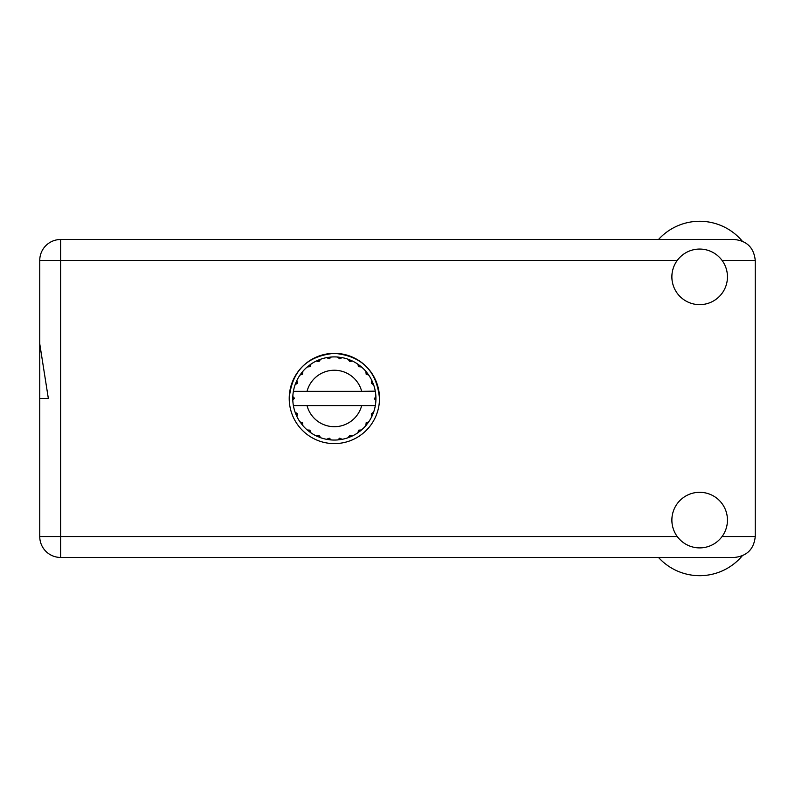 <?xml version="1.0" encoding="UTF-8"?>
<svg xmlns="http://www.w3.org/2000/svg" width="795" height="795" viewBox="0 0 795 795"><rect width="100%" height="100%" fill="white"/><g stroke="black" fill="none" stroke-linecap="round" stroke-linejoin="round"><path stroke-width="1.19" d="M39.75 260.402L60.649 260.402L60.649 239.504A20.899 20.899 0 0 0 39.75 260.402L39.75 343.788L48.346 398.474L39.75 398.474L39.75 301.534M379.493 398.474C376.81 370.977 361.765 355.931 334.357 353.338C306.91 355.951 291.864 370.997 289.221 398.474M658.499 239.504A55.59 55.59 0 0 1 742.152 241.014M699.66 547.894A27.795 27.795 0 0 0 727.455 520.099A27.795 27.795 0 0 0 699.66 492.304A27.795 27.795 0 0 0 671.874 520.099A27.795 27.795 0 0 0 699.66 547.894M699.66 304.644A27.795 27.795 0 0 0 727.455 276.859A27.795 27.795 0 0 0 699.66 249.064A27.795 27.795 0 0 0 671.874 276.859A27.795 27.795 0 0 0 699.66 304.644M334.357 353.338A45.136 45.136 0 0 0 289.221 398.474A45.136 45.136 0 0 0 334.357 443.61A45.136 45.136 0 0 0 379.493 398.474A45.136 45.136 0 0 0 334.357 353.338M60.649 239.504L734.351 239.504C746.952 240.835 753.918 247.802 755.25 260.402L755.25 536.555C753.918 549.156 746.952 556.122 734.351 557.454L60.649 557.454A20.899 20.899 0 0 1 39.75 536.555L39.75 398.474M742.152 555.944A55.59 55.59 0 0 1 658.499 557.454M374.962 391.359L375.32 391.359A41.579 41.579 0 0 1 375.886 396.556L374.375 398.852L375.896 400.183M375.896 400.233L375.896 396.775M366.107 422.841L367.34 423.785L368.731 421.857A41.579 41.579 0 0 0 371.792 416.56L373.62 412.168A41.579 41.579 0 0 0 375.2 406.255L375.32 405.589A41.579 41.579 0 0 0 375.886 400.392L375.936 398.474L374.375 398.474L375.906 396.953A41.579 41.579 0 0 1 375.926 397.828M292.779 399.13A41.579 41.579 0 0 0 292.808 400.004L294.339 398.096L292.818 396.556L292.808 400.004L294.329 398.474L292.779 398.474M319.043 361.506L318.447 360.065L316.271 361.039L318.934 361.546L320.673 359.221L319.868 359.509M302.319 424.987L302.875 425.633A41.579 41.579 0 0 0 307.198 429.956L310.974 432.858A41.579 41.579 0 0 0 316.271 435.918L320.673 437.737L319.143 435.501L316.271 435.918L317.046 436.276M319.868 437.449L320.673 437.737A41.579 41.579 0 0 0 326.576 439.317L331.296 439.943L329.249 438.174L326.576 439.317L327.421 439.476M330.442 439.873L331.296 439.943A41.579 41.579 0 0 0 337.408 439.943L342.128 439.317L339.694 438.144L337.835 439.913M341.293 439.476L342.128 439.317A41.579 41.579 0 0 0 348.041 437.737L352.443 435.918L349.78 435.412L348.041 437.737L348.846 437.449M351.668 436.276L352.443 435.918A41.579 41.579 0 0 0 357.74 432.858L361.516 429.956L358.813 430.155L357.74 432.858L358.436 432.371M358.853 430.403L359.668 431.466L361.516 429.956A41.579 41.579 0 0 0 365.839 425.633L368.731 421.857L366.177 422.751L365.839 425.633L366.386 424.987M373.322 412.963L373.62 412.168L371.285 413.897L371.792 416.56L372.159 415.785L371.792 416.56M361.685 405.589L307.029 405.589A28.242 28.242 0 0 0 361.685 405.589L374.892 405.589L375.2 406.255L375.32 405.589L373.739 405.589M307.029 405.589L293.385 405.589L293.514 406.255L293.822 405.589M293.474 406.056L293.514 406.255A41.579 41.579 0 0 0 295.094 412.168L296.913 416.56L297.34 413.688L295.094 412.168M297.181 413.877L295.939 414.384L296.913 416.56A41.579 41.579 0 0 0 299.973 421.857L300.46 422.562M302.537 422.751L299.973 421.857L302.875 425.633L302.537 422.751M309.861 430.403L309.046 431.466L310.974 432.858L309.901 430.155L307.198 429.956L307.844 430.512M302.607 374.117L301.365 373.163L299.973 375.091L302.537 374.207L302.875 371.315L302.319 371.971M302.428 422.97L301.365 423.785M292.818 400.392A41.579 41.579 0 0 0 293.385 405.589L293.514 406.255M294.329 398.474L292.808 396.834M358.714 366.724L359.668 365.491L357.74 364.1L358.436 364.587L357.74 364.1L358.625 366.654L361.516 366.992L360.86 366.445M307.029 391.359L361.685 391.359A28.242 28.242 0 0 0 307.029 391.359L293.822 391.359L293.514 390.703L293.753 391.359M295.382 383.985L295.094 384.79L297.34 383.269L296.913 380.398L296.555 381.163M292.818 396.556A41.579 41.579 0 0 1 293.385 391.359L294.975 391.359M300.46 374.395L299.973 375.091A41.579 41.579 0 0 0 296.913 380.398L295.094 384.79A41.579 41.579 0 0 0 293.514 390.703L293.385 391.359M366.107 374.117L367.34 373.163L365.839 371.315L366.177 374.207L368.731 375.091L368.244 374.395M361.685 391.359L375.28 391.14M375.31 391.289L375.2 390.703L374.892 391.359M375.32 391.359L375.2 390.703A41.579 41.579 0 0 0 373.62 384.79L373.322 383.985M371.374 383.269L373.62 384.79L371.792 380.398L371.374 383.269M372.159 381.163L371.792 380.398A41.579 41.579 0 0 0 368.731 375.091L367.34 373.163L366.276 373.978M365.839 371.315A41.579 41.579 0 0 0 361.516 366.992L359.668 365.491L358.853 366.555M357.74 364.1A41.579 41.579 0 0 0 352.443 361.039L351.668 360.672M349.78 361.546L352.443 361.039L348.041 359.221L349.78 361.546M348.846 359.509L348.041 359.221A41.579 41.579 0 0 0 342.128 357.631L341.293 357.482M339.694 358.813L342.128 357.631L337.408 357.015L339.694 358.813M338.263 357.084L337.408 357.015A41.579 41.579 0 0 0 331.296 357.015L330.442 357.084M329.249 358.784L331.296 357.015L326.576 357.631L329.249 358.784M327.421 357.482L326.576 357.631A41.579 41.579 0 0 0 320.673 359.221L318.447 360.065L318.954 361.308M317.046 360.672L316.271 361.039A41.579 41.579 0 0 0 310.974 364.1L310.269 364.587M310.08 366.654L310.974 364.1L307.198 366.992L310.08 366.654M307.844 366.445L307.198 366.992A41.579 41.579 0 0 0 302.875 371.315L301.365 373.163L302.428 373.978M297.181 383.081L295.939 382.564M309.861 366.555L309.046 365.491M329.1 358.585L328.931 357.253M339.604 358.585L339.783 357.253M349.75 361.308L350.267 360.065M375.906 400.004L374.375 398.474M371.523 413.877L372.766 414.384L373.62 412.168M366.276 422.97L367.34 423.785M349.75 435.65L350.267 436.892M339.604 438.373L339.783 439.695L342.128 439.317M296.555 415.785L296.913 416.56M328.931 439.695L329.1 438.373M677.26 260.402L60.649 260.402L60.649 557.454A20.899 20.899 0 0 1 39.75 536.555L677.26 536.555M722.059 536.555L755.25 536.555M755.25 260.402L722.059 260.402"/></g></svg>

